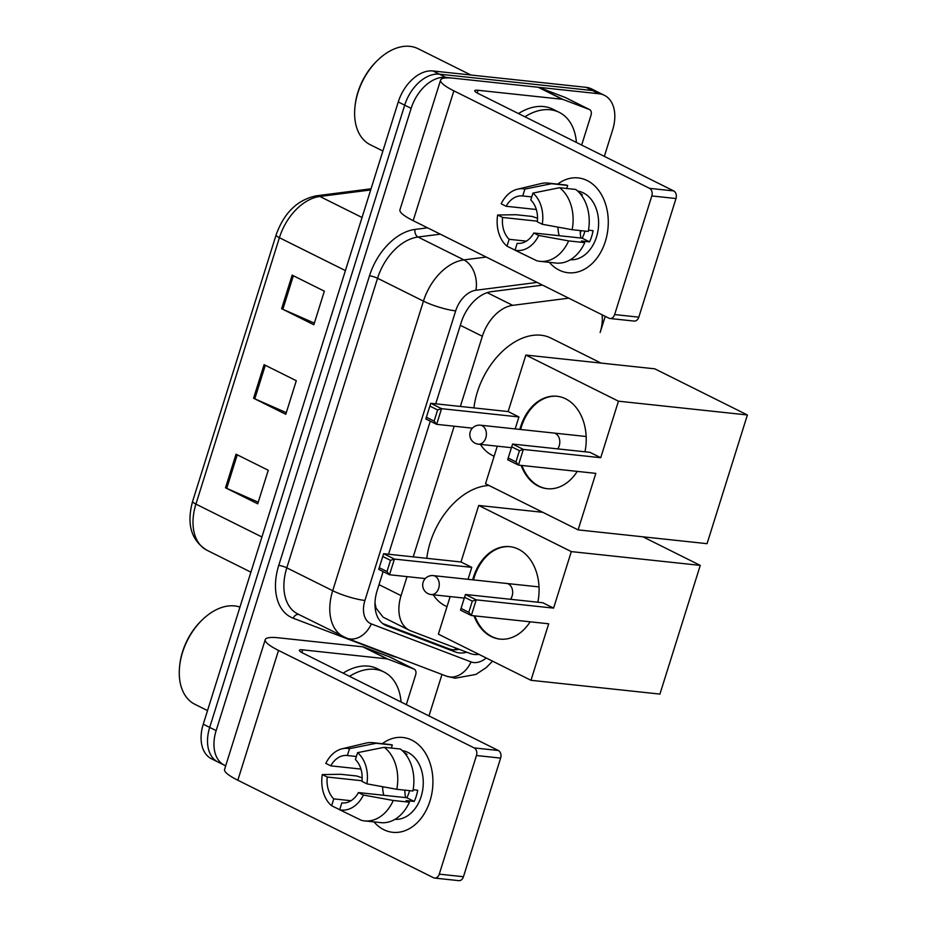 <?xml version="1.0" encoding="UTF-8"?>
<svg xmlns="http://www.w3.org/2000/svg" width="927" height="927" viewBox="0 0 927 927"><rect width="100%" height="100%" fill="white"/><g stroke="black" fill="none" stroke-linecap="round" stroke-linejoin="round"><path stroke-width="1.39" d="M407.034 576.629L401.067 595.644A35.759 23.465 116.5 0 0 409.305 630.233A35.759 23.465 116.5 0 0 410.684 630.847L470.221 653.523A35.759 23.465 116.5 0 0 474.253 654.485A35.759 23.465 116.5 0 0 478.946 654.381M374.995 602.817L376.061 608.135L383.152 617.208L409.305 630.233M542.562 285.122L490.534 291.785M568.726 298.17L512.689 305.342A35.759 23.465 116.5 0 0 482.353 336.269L460.36 406.455M454.172 426.211L413.222 556.872M605.25 316.362L600.128 332.55A35.759 23.465 116.5 0 0 602.087 314.786M383.129 571.577L377.15 590.661A35.759 23.465 116.5 0 0 385.389 625.25A35.759 23.465 116.5 0 0 386.768 625.852L455.227 651.936A35.759 23.465 116.5 0 0 459.271 652.898A35.759 23.465 116.5 0 0 466.756 652.202M459.108 649.294A35.759 23.465 -63.5 0 1 452.828 649.688A35.759 23.465 -63.5 0 1 448.784 648.726L382.712 623.558M225.701 765.795A35.759 23.465 -63.5 0 1 224.369 765.204A35.759 23.465 -63.5 0 1 216.142 730.615L411.148 108.366A35.759 23.465 -63.5 0 1 445.841 77.381L598.969 93.754A35.759 23.465 -63.5 0 1 604.404 95.319A35.759 23.465 -63.5 0 1 612.631 129.907L604.346 156.35M581.055 230.661L580.302 233.071M441.982 674.462L428.981 715.934M604.404 95.319L591.519 88.899A35.759 23.465 -63.5 0 0 586.084 87.335L432.955 70.962A35.759 23.465 -63.5 0 0 398.262 101.947L203.256 724.196A35.759 23.465 -63.5 0 0 211.495 758.784L217.926 761.994A35.759 23.465 -63.5 0 1 209.699 727.405L404.705 105.157A35.759 23.465 -63.5 0 1 439.398 74.172L592.527 90.545A35.759 23.465 -63.5 0 1 597.961 92.109A35.759 23.465 -63.5 0 0 592.527 90.545L439.398 74.172A35.759 23.465 -63.5 0 0 404.705 105.157L209.699 727.405A35.759 23.465 -63.5 0 0 217.926 761.994L224.369 765.204M542.515 285.11L491.507 291.646A35.759 23.465 116.5 0 0 461.171 322.573L435.702 403.824M430.267 421.159L388.564 554.23M236.037 454.207L268.251 470.256L257.729 503.825L225.516 487.776L236.037 454.207M292.156 275.134L324.357 291.182L313.836 324.763L281.634 308.714L292.156 275.134M264.091 364.67L296.304 380.719L285.783 414.288L253.569 398.239L264.091 364.67M286.292 412.666L254.786 398.807A9.537 1.703 -162.6 0 1 253.569 398.239M314.357 323.129L282.851 309.282A9.537 1.703 -162.6 0 1 281.634 308.714M258.239 502.191L226.733 488.344A9.537 1.703 -162.6 0 1 225.516 487.776M430.001 800.951A47.683 34.959 96.1 0 1 373.963 821.913A47.683 34.959 96.1 0 0 392.724 832.307L392.724 832.307A47.683 34.959 96.1 0 0 430.001 800.951A47.683 34.959 96.1 0 0 422.075 748.413A47.683 34.959 96.1 0 0 382.33 743.686A47.683 34.959 96.1 0 1 402.863 737.486A47.683 34.959 96.1 0 1 430.001 800.951M387.648 659.016A5.956 3.905 116.5 0 0 386.976 658.865L362.816 646.826A5.956 3.905 -63.5 0 1 363.488 646.988L387.648 659.016L414.01 669.062A5.956 3.905 116.5 0 1 414.242 669.167A5.956 3.905 116.5 0 1 415.62 674.937L406.304 704.636M362.816 646.826L278.54 637.811A47.683 8.528 17.4 0 0 265.249 639.607A47.683 8.528 17.4 0 0 278.517 650.418L474.172 747.915L498.355 750.499L302.689 653.002A11.924 2.132 -162.6 0 1 299.375 650.302A11.924 2.132 -162.6 0 1 302.7 649.85L386.976 658.865M363.488 646.988L389.861 657.034A5.956 3.905 -63.5 0 1 390.093 657.127A5.956 3.905 -63.5 0 1 390.313 657.255M265.249 639.607L224.566 769.422A47.683 8.528 17.4 0 0 237.833 780.233L433.488 877.73A5.956 4.368 -83.9 0 0 434.612 878.066A5.956 4.368 -83.9 0 0 439.271 874.149L463.454 876.733A5.956 4.368 96.1 0 1 458.795 880.65L434.612 878.066M498.355 750.499A5.956 4.368 96.1 0 1 500.626 758.101L476.455 755.517L439.271 874.149M476.455 755.517A5.956 4.368 -83.9 0 0 474.172 747.915M500.626 758.101L463.454 876.733M405.609 797.626A29.803 21.854 96.1 0 1 404.856 790.152M409.56 790.65A23.835 17.486 -83.9 0 1 409.062 792.411A23.835 17.486 -83.9 0 1 406.802 797.741L358.436 792.573A23.835 17.486 96.1 0 1 342.063 802.921A23.835 17.486 96.1 0 1 341.831 802.886L342.295 802.944M351.02 800.719L333.778 798.877A23.835 17.486 96.1 0 1 327.254 777.035L362.017 780.754M383.859 795.296A23.835 17.486 96.1 0 1 382.642 786.722M413.141 789.758L417.718 790.244A34.566 25.342 96.1 0 1 416.304 796.015A34.566 25.342 96.1 0 1 414.207 801.438L406.142 800.58L409.41 802.203A39.34 28.841 96.1 0 1 380.719 822.631L364.601 820.905A39.34 28.841 96.1 0 1 361.368 820.314L339.676 809.769L341.831 802.886M402.283 750.627A34.566 25.342 96.1 0 1 421.148 796.536A34.566 25.342 96.1 0 1 394.937 819.341M404.056 752.423A34.566 25.342 96.1 0 1 406.999 754.416L405.609 754.265M362.167 777.869L356.883 776.026L340.765 774.3L322.306 774.566L327.254 777.035M360.951 769.074L330.765 765.841L325.806 763.384A30.997 22.723 96.1 0 1 342.109 748.784L365.609 743.176A39.34 28.841 96.1 0 1 372.967 742.678L389.085 744.404A39.34 28.841 96.1 0 1 392.318 745.007L376.188 743.28L349.525 748.645L347.37 755.528L356.374 756.502M391.356 748.054L392.318 745.007M400.36 749.016A39.34 28.841 96.1 0 1 412.921 791.009L396.802 789.294L366.895 783.848L361.947 781.38A23.835 17.486 96.1 0 0 355.423 759.549L357.579 752.666L384.242 747.301L400.36 749.016M372.967 742.678A39.34 28.841 96.1 0 1 376.188 743.28M384.242 747.301A39.34 28.841 96.1 0 1 396.802 789.294M333.778 798.877L331.623 805.76L339.699 809.688M331.623 805.76A30.997 22.723 96.1 0 1 322.306 774.566M342.109 748.784A30.997 22.723 96.1 0 1 349.525 748.645M357.579 752.666A30.997 22.723 96.1 0 1 366.895 783.848M330.765 765.841A23.835 17.486 96.1 0 1 347.138 755.505A23.835 17.486 96.1 0 1 347.37 755.528M358.436 792.573L363.396 795.042L393.291 800.476L409.41 802.203M393.291 800.476A39.34 28.841 96.1 0 1 364.601 820.905M363.396 795.042A30.997 22.723 96.1 0 1 339.676 809.769M406.802 797.741L414.207 801.438M207.521 710.592L194.89 704.3A53.639 35.191 -63.5 0 1 179.606 666.374A53.639 35.191 -63.5 0 1 203.256 618.912A53.639 35.191 -63.5 0 1 234.589 605.922A53.639 35.191 -63.5 0 1 239.954 607.115M349.537 676.351A59.606 39.096 -63.5 0 1 374.844 669.34A59.606 39.096 -63.5 0 1 383.882 671.948A59.606 39.096 -63.5 0 1 401.055 702.017M343.106 673.141A59.606 39.096 -63.5 0 1 368.401 666.131A59.606 39.096 -63.5 0 1 377.44 668.738L383.882 671.948M179.606 666.374L179.734 665.122A51.252 33.627 -63.5 0 1 202.341 619.769L203.256 618.912M446.988 606.698L445.319 605.876A65.562 43.013 -63.5 0 1 433.257 594.786M426.779 558.321A65.562 43.013 -63.5 0 1 489.004 485.493M472.689 579.827A46.489 34.09 96.1 0 1 473.442 577.231A46.489 34.09 96.1 0 1 509.78 546.652A46.489 34.09 96.1 0 1 537.857 602.214M553.593 608.124L476.223 599.85L471.322 615.516L548.691 623.79L530.974 680.302L659.931 694.091L700.256 565.389L571.31 551.6L553.593 608.124L542.805 602.747L465.435 594.474L476.223 599.85L472.307 601.113L468.795 612.295L471.322 615.516L460.522 610.14L465.435 594.474L460.522 610.14M530.14 621.797A46.489 34.09 96.1 0 1 499.896 639.109A46.489 34.09 96.1 0 1 474.01 615.806M571.31 551.6L478.714 505.458L460.997 561.982L471.785 567.359L468.042 579.329M450.151 596.594L438.378 634.161L530.974 680.302M700.256 565.389L642.921 536.814M542.851 512.318L478.714 505.458M468.795 612.295L461.229 608.529M472.307 601.113L464.728 597.336M425.261 578.575L389.502 574.752L378.714 569.375L383.627 553.709L460.997 561.982M378.714 569.375L383.627 553.709L394.415 559.085L471.785 567.359M382.921 556.571L390.499 560.348L394.415 559.085L389.502 574.752L386.988 571.542L390.499 560.348M379.421 567.764L386.988 571.542M500.302 639.143A46.489 34.09 96.1 0 1 491.97 636.617A46.489 34.09 96.1 0 1 474.809 615.887M510.568 599.294A9.537 6.987 -83.9 0 0 508.459 584.01M473.5 579.908A46.489 34.09 96.1 0 1 510.186 546.698M473.917 407.903A65.562 43.013 -63.5 0 1 540.986 335.226A65.562 43.013 -63.5 0 1 550.939 338.1L601.078 363.094M494.114 456.293L492.457 455.458A65.562 43.013 -63.5 0 1 480.395 444.369M519.827 429.41A46.489 34.09 96.1 0 1 520.58 426.826A46.489 34.09 96.1 0 1 556.918 396.246A46.489 34.09 96.1 0 1 584.995 451.797M600.731 457.706L523.361 449.433L518.448 465.099L595.829 473.373L578.112 529.885L707.058 543.674L747.394 414.972L618.448 401.182L600.731 457.706L589.943 452.33L512.573 444.056L523.361 449.433L519.444 450.696L515.933 461.889L518.448 465.099L507.66 459.722L512.573 444.056L507.66 459.722M577.278 471.391A46.489 34.09 96.1 0 1 547.034 488.691A46.489 34.09 96.1 0 1 521.148 465.389M618.448 401.182L525.852 355.053L508.135 411.565L518.923 416.941L515.169 428.911M497.289 446.177L485.516 483.755L578.112 529.885M747.394 414.972L654.798 368.83L525.852 355.053M515.933 461.889L508.367 458.112M519.444 450.696L511.866 446.93M472.399 428.158L436.64 424.334L425.852 418.958L430.765 403.291L508.135 411.565M425.852 418.958L430.765 403.291L441.553 408.668L518.923 416.941M430.058 406.165L437.637 409.931L441.553 408.668L436.64 424.334L434.126 421.125L437.637 409.931M426.559 417.347L434.126 421.125M547.44 488.738A46.489 34.09 96.1 0 1 539.108 486.2A46.489 34.09 96.1 0 1 521.947 465.47M557.706 448.877A9.537 6.987 -83.9 0 0 555.586 433.604M520.638 429.491A46.489 34.09 96.1 0 1 557.324 396.292M605.366 241.368A47.683 34.959 96.1 0 1 549.329 262.341A47.683 34.959 96.1 0 0 568.089 272.735L568.089 272.735A47.683 34.959 96.1 0 0 605.366 241.368A47.683 34.959 96.1 0 0 597.428 188.841A47.683 34.959 96.1 0 0 557.695 184.114A47.683 34.959 96.1 0 1 578.228 177.914A47.683 34.959 96.1 0 1 605.366 241.368M563.002 99.444A5.956 3.905 116.5 0 0 562.33 99.282L538.17 87.254A5.956 3.905 -63.5 0 1 538.854 87.405L563.002 99.444L589.375 109.49A5.956 3.905 116.5 0 1 589.607 109.595A5.956 3.905 116.5 0 1 590.974 115.365L581.669 145.052M538.17 87.254L453.906 78.239A47.683 8.528 17.4 0 0 440.615 80.035A47.683 8.528 17.4 0 0 453.871 90.846L649.537 188.343L673.72 190.927L478.054 93.43A11.924 2.132 -162.6 0 1 474.74 90.719A11.924 2.132 -162.6 0 1 478.054 90.278L562.33 99.282M538.854 87.405L565.215 97.451A5.956 3.905 -63.5 0 1 565.447 97.555A5.956 3.905 -63.5 0 1 565.667 97.683M440.615 80.035L399.931 209.85A47.683 8.528 17.4 0 0 413.187 220.661L608.854 318.158A5.956 4.368 -83.9 0 0 609.978 318.494A5.956 4.368 -83.9 0 0 614.636 314.566L638.807 317.15A5.956 4.368 96.1 0 1 634.149 321.078L609.978 318.494M673.72 190.927A5.956 4.368 96.1 0 1 675.992 198.529L651.808 195.945L614.636 314.566M651.808 195.945A5.956 4.368 -83.9 0 0 649.537 188.343M675.992 198.529L638.807 317.15M580.962 238.042A29.803 21.854 96.1 0 1 580.209 230.58M584.914 231.078A23.835 17.486 -83.9 0 1 584.427 232.828A23.835 17.486 -83.9 0 1 582.156 238.169L533.801 233.001A23.835 17.486 96.1 0 1 517.428 243.337A23.835 17.486 96.1 0 1 517.196 243.314L517.66 243.361M526.374 241.147L509.143 239.305A23.835 17.486 96.1 0 1 502.619 217.463L537.37 221.182M559.224 235.725A23.835 17.486 96.1 0 1 558.008 227.138M588.506 230.186L593.071 230.672A34.566 25.342 96.1 0 1 591.669 236.443A34.566 25.342 96.1 0 1 589.56 241.866L581.507 240.997L584.775 242.631A39.34 28.841 96.1 0 1 556.073 263.059L539.954 261.333A39.34 28.841 96.1 0 1 536.721 260.73L515.041 250.197L517.196 243.314M577.637 191.055A34.566 25.342 96.1 0 1 596.501 236.964A34.566 25.342 96.1 0 1 570.29 259.769M579.41 192.839A34.566 25.342 96.1 0 1 582.365 194.844L580.962 194.693M537.521 218.297L532.237 216.454L516.119 214.728L497.66 214.994L502.619 217.463M536.316 209.502L506.119 206.269L501.171 203.801A30.997 22.723 96.1 0 1 517.463 189.201L540.974 183.592A39.34 28.841 96.1 0 1 548.32 183.106L564.439 184.832A39.34 28.841 96.1 0 1 567.672 185.435L551.553 183.708L524.879 189.073L522.724 195.956L531.739 196.918M566.721 188.482L567.672 185.435M575.725 189.444A39.34 28.841 96.1 0 1 588.274 231.437L572.156 229.711L542.26 224.276L537.312 221.808A23.835 17.486 96.1 0 0 530.777 199.965L532.932 193.083L559.607 187.718L575.725 189.444M548.32 183.106A39.34 28.841 96.1 0 1 551.553 183.708M559.607 187.718A39.34 28.841 96.1 0 1 572.156 229.711M509.143 239.305L506.988 246.188L515.064 250.116M506.988 246.188A30.997 22.723 96.1 0 1 497.66 214.994M517.463 189.201A30.997 22.723 96.1 0 1 524.879 189.073M532.932 193.083A30.997 22.723 96.1 0 1 542.26 224.276M506.119 206.269A23.835 17.486 96.1 0 1 522.492 195.933A23.835 17.486 96.1 0 1 522.724 195.956M533.801 233.001L538.749 235.47L568.645 240.904L584.775 242.631M568.645 240.904A39.34 28.841 96.1 0 1 539.954 261.333M538.749 235.47A30.997 22.723 96.1 0 1 515.041 250.197M582.156 238.169L589.56 241.866M382.886 151.02L370.244 144.728A53.639 35.191 -63.5 0 1 354.96 106.802A53.639 35.191 -63.5 0 1 378.61 59.34A53.639 35.191 -63.5 0 1 409.954 46.35A53.639 35.191 -63.5 0 1 418.089 48.702L470.904 75.017M524.902 116.767A59.606 39.096 -63.5 0 1 550.198 109.768A59.606 39.096 -63.5 0 1 559.248 112.376A59.606 39.096 -63.5 0 1 576.42 142.445M518.46 113.557A59.606 39.096 -63.5 0 1 543.755 106.559A59.606 39.096 -63.5 0 1 552.805 109.166L559.248 112.376M354.96 106.802L355.099 105.551A51.252 33.627 -63.5 0 1 377.695 60.197L378.61 59.34M376.061 608.135A35.759 26.929 110.9 0 1 375.308 609.224M456.258 648.205A35.759 26.929 110.9 0 1 454.45 649.792M379.039 584.659L401.067 595.644M460.313 325.296L482.353 336.269M487.196 292.642L512.689 305.342M537.127 282.422L475.899 290.255A23.835 15.643 116.5 0 0 455.667 310.881L364.925 600.453A23.835 15.643 116.5 0 0 371.333 623.917L471.043 661.913A23.835 15.643 116.5 0 0 473.732 662.55A23.835 15.643 116.5 0 0 486.246 658.019M397.115 657.359A53.639 35.191 -63.5 0 1 392.886 656.189L293.175 618.205A53.639 35.191 -63.5 0 1 278.749 565.4L369.491 275.829A53.639 35.191 -63.5 0 1 415.006 229.432L427.556 227.822M216.142 730.615L203.256 724.196M598.969 93.754L586.084 87.335M445.841 77.381L432.955 70.962M411.148 108.366L398.262 101.947M343.674 636.826A47.683 31.286 -63.5 0 1 332.7 590.708L286.802 567.834A47.683 31.286 116.5 0 0 297.776 613.964L346.744 638.17L446.455 676.165A23.835 17.961 110.9 0 0 471.043 661.913M364.925 600.453A23.835 4.264 -162.6 0 1 332.7 590.708L423.442 301.136A47.683 31.286 -63.5 0 1 463.906 259.896L418.007 237.022A47.683 31.286 116.5 0 0 377.556 278.262L286.802 567.834A5.956 1.066 17.4 0 0 278.749 565.4M475.899 290.255A23.835 16.477 82.7 0 0 463.906 259.896L486.188 257.034M440.29 234.172L418.007 237.022A5.956 4.114 -97.3 0 1 415.006 229.432M455.667 310.881A23.835 4.264 -162.6 0 1 423.442 301.136L377.556 278.262A5.956 1.066 17.4 0 0 369.491 275.829M298.853 614.497A5.956 4.484 -69.1 0 0 293.175 618.205M371.333 623.917A23.835 17.961 110.9 0 1 346.744 638.17M448.784 648.726L455.227 651.936M384.068 624.508L386.768 625.852M261.924 536.988L195.921 504.103A11.924 2.132 -162.6 0 1 192.607 501.391L276.084 235.006A11.924 2.132 17.4 0 0 279.398 237.706L195.921 504.103A47.683 31.286 116.5 0 0 206.895 550.221C191.182 540.441 186.42 524.161 192.607 501.391M276.084 235.006C283.986 212.862 297.382 199.792 316.281 195.817A11.924 8.239 82.7 0 1 319.85 196.466A47.683 31.286 116.5 0 0 279.398 237.706L345.412 270.603M370.684 189.965L319.85 196.466L362.051 217.497M265.307 365.273L254.786 398.807M237.242 454.798L226.733 488.344M293.361 275.736L282.851 309.282M278.517 650.418L237.833 780.233M302.7 649.85L301.854 652.562M414.01 669.062L389.861 657.034M438.668 588.297A9.537 6.987 96.1 0 1 431.217 594.566A9.537 9.537 0 0 1 423.129 582.237A9.537 9.537 0 0 1 433.245 575.609A9.537 6.987 96.1 0 1 435.03 576.13A9.537 6.987 96.1 0 1 438.668 588.297M485.806 437.88A9.537 6.987 96.1 0 1 478.355 444.16A9.537 9.537 0 0 1 470.267 431.82A9.537 9.537 0 0 1 480.383 425.192A9.537 6.987 96.1 0 1 482.167 425.725A9.537 6.987 96.1 0 1 485.806 437.88M453.871 90.846L413.187 220.661M478.054 90.278L477.208 92.99M589.375 109.49L565.215 97.451M446.455 676.165L455.099 678.228L475.922 674.416L486.258 667.591L492.561 661.16M316.281 195.817L371.043 188.807M206.895 550.221L250.904 572.156M414.242 669.167L390.093 657.127M464.3 598.1L431.217 594.566M539.027 586.918L433.245 575.609M511.437 447.695L478.355 444.16M586.165 436.501L480.383 425.192M589.607 109.595L565.447 97.555"/></g></svg>
